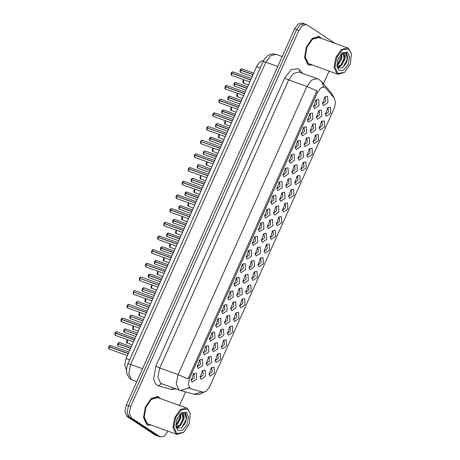 <?xml version="1.0" encoding="UTF-8"?>
<svg xmlns="http://www.w3.org/2000/svg" width="460" height="460" viewBox="0 0 460 460"><rect width="100%" height="100%" fill="white"/><g stroke="black" fill="none" stroke-linecap="round" stroke-linejoin="round"><path stroke-width="0.69" d="M275.304 230.305L275.649 236.405L271.245 239.372L270.261 237.688L272.768 230.719L275.304 230.305M270.152 236.716L270.756 237.251L273.378 235.1L273.079 231.478L272.067 231.403M281.428 216.62L281.773 222.72L277.368 225.693L276.38 224.003L278.886 217.034L281.428 216.62M276.276 223.037L276.874 223.571L279.496 221.415L279.203 217.793L278.191 217.718M287.546 202.935L287.891 209.035L283.486 212.008L282.503 210.323L285.01 203.355L287.546 202.935M282.394 209.352L282.998 209.886L285.62 207.73L285.321 204.108L284.309 204.033M305.911 161.886L306.256 167.986L301.852 170.959L300.863 169.268L303.37 162.299L305.911 161.886M300.759 168.302L301.358 168.837L303.979 166.681L303.686 163.058L302.674 162.984M312.029 148.201L312.374 154.301L307.97 157.274L306.987 155.589L309.494 148.62L312.029 148.201M306.877 154.617L307.481 155.152L310.103 152.996L309.804 149.373L308.792 149.299M318.153 134.515L318.498 140.622L314.094 143.589L313.105 141.904L315.612 134.935L318.153 134.515M313.001 140.932L313.599 141.467L316.221 139.311L315.928 135.694L314.916 135.614M324.271 120.836L324.616 126.937L320.212 129.91L319.228 128.219L321.735 121.25L324.271 120.836M319.119 127.253L319.723 127.782L322.345 125.632L322.046 122.009L321.034 121.934M293.67 189.25L294.015 195.356L289.61 198.323L288.621 196.638L291.128 189.669L293.67 189.25M288.518 195.667L289.116 196.202L291.738 194.045L291.445 190.428L290.433 190.348M299.788 175.57L300.133 181.671L295.728 184.638L294.745 182.953L297.252 175.984L299.788 175.57M294.636 181.987L295.24 182.517L297.861 180.366L297.562 176.743L296.55 176.669M269.186 243.984L269.531 250.09L265.127 253.058L264.138 251.373L266.645 244.404L269.186 243.984M264.034 250.401L264.632 250.936L267.254 248.779L266.961 245.157L265.949 245.082M263.062 257.669L263.407 263.77L259.003 266.742L258.02 265.058L260.527 258.089L263.062 257.669M257.911 264.086L258.514 264.621L261.136 262.464L260.837 258.842L259.825 258.767M256.945 271.354L257.289 277.455L252.885 280.427L251.896 278.737L254.403 271.768L256.945 271.354M251.792 277.771L252.39 278.306L255.012 276.149L254.719 272.527L253.707 272.452M250.821 285.039L251.166 291.14L246.761 294.107L245.778 292.422L248.285 285.453L250.821 285.039M245.669 291.45L246.272 291.985L248.894 289.834L248.595 286.212L247.583 286.137M244.703 298.718L245.048 304.825L240.643 307.792L239.654 306.107L242.161 299.138L244.703 298.718M239.551 305.135L240.149 305.67L242.771 303.514L242.477 299.891L241.465 299.816M238.579 312.403L238.924 318.504L234.519 321.477L233.53 319.792L236.043 312.823L238.579 312.403M233.427 318.82L234.031 319.355L236.653 317.199L236.354 313.576L235.342 313.501M232.461 326.088L232.806 332.189L228.401 335.162L227.412 333.471L229.919 326.502L232.461 326.088M227.309 332.505L227.907 333.04L230.529 330.884L230.236 327.261L229.224 327.186M226.337 339.767L226.682 345.874L222.278 348.841L221.289 347.156L223.802 340.187L226.337 339.767M221.185 346.184L221.783 346.719L224.411 344.569L224.112 340.946L223.1 340.872M220.219 353.452L220.564 359.559L216.16 362.526L215.171 360.841L217.678 353.872L220.219 353.452M215.067 359.869L215.665 360.404L218.287 358.248L217.994 354.625L216.982 354.551M214.095 367.137L214.44 373.238L210.036 376.211L209.047 374.526L211.56 367.557L214.095 367.137M208.943 373.554L209.541 374.089L212.169 371.933L211.87 368.31L210.858 368.236M330.395 107.151L330.74 113.252L326.335 116.225L325.346 114.534L327.853 107.565L330.395 107.151M325.243 113.568L325.841 114.103L328.463 111.947L328.17 108.324L327.158 108.249M266.369 233.266L266.714 239.372L262.309 242.339L261.32 240.655L263.833 233.686L266.369 233.266M261.217 239.683L261.815 240.218L264.442 238.061L264.143 234.439L263.131 234.364M272.492 219.587L272.837 225.687L268.433 228.654L267.444 226.97L269.951 220.001L272.492 219.587M267.34 225.998L267.938 226.533L270.56 224.382L270.267 220.76L269.255 220.685M278.611 205.902L278.955 212.002L274.551 214.975L273.562 213.285L276.075 206.316L278.611 205.902M273.458 212.319L274.062 212.853L276.684 210.697L276.385 207.075L275.373 207M284.734 192.217L285.079 198.317L280.675 201.29L279.686 199.605L282.193 192.636L284.734 192.217M279.582 198.634L280.18 199.168L282.802 197.012L282.509 193.39L281.497 193.315M303.094 151.167L303.439 157.268L299.034 160.241L298.051 158.55L300.558 151.581L303.094 151.167M297.942 157.584L298.546 158.119L301.168 155.963L300.869 152.34L299.857 152.266M296.976 164.852L297.321 170.953L292.916 173.92L291.927 172.236L294.434 165.267L296.976 164.852M291.824 171.264L292.422 171.798L295.044 169.648L294.751 166.025L293.739 165.951M321.459 110.118L321.804 116.219L317.4 119.186L316.411 117.501L318.918 110.532L321.459 110.118M316.308 116.535L316.905 117.064L319.527 114.914L319.234 111.291L318.222 111.216M315.336 123.797L315.681 129.904L311.276 132.871L310.293 131.186L312.8 124.217L315.336 123.797M310.184 130.214L310.787 130.749L313.409 128.593L313.11 124.976L312.098 124.896M309.218 137.482L309.563 143.583L305.158 146.556L304.169 144.871L306.676 137.902L309.218 137.482M304.066 143.899L304.664 144.434L307.286 142.278L306.992 138.655L305.98 138.581M290.852 178.532L291.197 184.638L286.793 187.605L285.809 185.92L288.316 178.952L290.852 178.532M285.7 184.949L286.304 185.483L288.926 183.327L288.627 179.705L287.615 179.63M260.251 246.951L260.596 253.052L256.191 256.024L255.202 254.34L257.709 247.371L260.251 246.951M255.099 253.368L255.697 253.903L258.319 251.746L258.025 248.124L257.013 248.049M254.127 260.636L254.472 266.737L250.067 269.709L249.078 268.019L251.591 261.05L254.127 260.636M248.975 267.053L249.573 267.588L252.201 265.431L251.902 261.809L250.89 261.734M248.009 274.315L248.354 280.422L243.949 283.389L242.96 281.704L245.467 274.735L248.009 274.315M242.857 280.732L243.455 281.267L246.077 279.116L245.784 275.494L244.772 275.419M241.885 288L242.23 294.107L237.826 297.074L236.837 295.389L239.344 288.42L241.885 288M236.733 294.417L237.331 294.952L239.959 292.796L239.66 289.173L238.648 289.098M235.767 301.685L236.112 307.786L231.708 310.759L230.719 309.074L233.226 302.105L235.767 301.685M230.615 308.102L231.213 308.637L233.835 306.481L233.542 302.858L232.524 302.784M229.643 315.37L229.988 321.471L225.584 324.444L224.595 322.753L227.102 315.784L229.643 315.37M224.492 321.787L225.089 322.322L227.717 320.166L227.418 316.543L226.406 316.468M223.525 329.049L223.87 335.156L219.466 338.123L218.477 336.438L220.984 329.469L223.525 329.049M218.373 335.466L218.971 336.001L221.593 333.851L221.294 330.228L220.282 330.153M217.402 342.734L217.747 348.841L213.342 351.808L212.353 350.123L214.86 343.154L217.402 342.734M212.25 349.151L212.848 349.686L215.475 347.53L215.177 343.907L214.164 343.833M211.284 356.419L211.623 362.52L207.224 365.493L206.235 363.808L208.742 356.839L211.284 356.419M206.132 362.836L206.73 363.371L209.352 361.215L209.053 357.592L208.041 357.518M205.16 370.104L205.505 376.205L201.1 379.178L200.111 377.487L202.618 370.518L205.16 370.104M200.008 376.522L200.606 377.056L203.234 374.9L202.935 371.277L201.923 371.203M327.577 96.433L327.922 102.534L323.518 105.507L322.535 103.816L325.042 96.847L327.577 96.433M322.425 102.85L323.029 103.385L325.651 101.229L325.352 97.606L324.34 97.531M312.524 113.079L312.869 119.186L308.464 122.153L307.475 120.468L309.983 113.499L312.524 113.079M307.372 119.496L307.97 120.031L310.592 117.875L310.299 114.252L309.287 114.178M306.4 126.764L306.745 132.865L302.341 135.838L301.352 134.153L303.865 127.184L306.4 126.764M301.248 133.181L301.846 133.716L304.474 131.56L304.175 127.937L303.163 127.863M300.282 140.449L300.627 146.55L296.223 149.523L295.234 147.833L297.741 140.863L300.282 140.449M295.13 146.866L295.728 147.401L298.35 145.245L298.057 141.623L297.045 141.548M294.158 154.135L294.503 160.235L290.099 163.202L289.11 161.517L291.623 154.548L294.158 154.135M289.006 160.546L289.604 161.08L292.232 158.93L291.933 155.308L290.921 155.233M288.04 167.814L288.385 173.92L283.981 176.887L282.992 175.202L285.499 168.233L288.04 167.814M282.888 174.231L283.486 174.765L286.108 172.609L285.815 168.987L284.797 168.912M281.917 181.499L282.262 187.599L277.857 190.572L276.868 188.887L279.375 181.918L281.917 181.499M276.765 187.916L277.363 188.45L279.99 186.294L279.691 182.672L278.68 182.597M275.799 195.184L276.144 201.284L271.739 204.257L270.75 202.567L273.257 195.598L275.799 195.184M270.647 201.601L271.245 202.136L273.867 199.979L273.573 196.357L272.556 196.282M269.675 208.863L270.02 214.969L265.615 217.936L264.627 216.252L267.133 209.283L269.675 208.863M264.523 215.28L265.121 215.815L267.749 213.664L267.45 210.042L266.438 209.967M263.557 222.548L263.896 228.654L259.498 231.621L258.508 229.937L261.015 222.968L263.557 222.548M258.405 228.965L259.003 229.5L261.625 227.343L261.326 223.721L260.314 223.646M257.433 236.233L257.778 242.334L253.374 245.306L252.385 243.622L254.892 236.653L257.433 236.233M252.281 242.65L252.879 243.185L255.507 241.028L255.208 237.406L254.196 237.331M251.315 249.918L251.654 256.019L247.256 258.991L246.267 257.301L248.774 250.332L251.315 249.918M246.163 256.335L246.761 256.87L249.383 254.713L249.084 251.091L248.072 251.016M245.191 263.597L245.536 269.704L241.132 272.671L240.143 270.986L242.65 264.017L245.191 263.597M240.039 270.014L240.637 270.549L243.265 268.398L242.966 264.776L241.954 264.701M239.068 277.282L239.413 283.389L235.014 286.356L234.025 284.671L236.532 277.702L239.068 277.282M233.921 283.699L234.519 284.234L237.141 282.078L236.842 278.455L235.83 278.38M232.95 290.967L233.295 297.068L228.89 300.041L227.901 298.356L230.408 291.387L232.95 290.967M227.798 297.384L228.396 297.919L231.023 295.763L230.724 292.14L229.712 292.065M226.826 304.652L227.171 310.753L222.772 313.726L221.783 312.035L224.29 305.066L226.826 304.652M221.68 311.069L222.278 311.604L224.9 309.448L224.601 305.825L223.589 305.75M220.708 318.332L221.053 324.438L216.648 327.405L215.659 325.72L218.166 318.751L220.708 318.332M215.556 324.748L216.154 325.283L218.782 323.133L218.483 319.51L217.471 319.43M214.584 332.016L214.929 338.123L210.53 341.09L209.541 339.405L212.048 332.436L214.584 332.016M209.438 338.433L210.036 338.968L212.658 336.812L212.359 333.19L211.347 333.115M208.466 345.702L208.811 351.802L204.407 354.775L203.418 353.09L205.925 346.121L208.466 345.702M203.314 352.118L203.912 352.653L206.54 350.497L206.241 346.874L205.229 346.8M202.342 359.386L202.687 365.487L198.289 368.46L197.3 366.769L199.807 359.8L202.342 359.386M197.196 365.803L197.794 366.338L200.416 364.182L200.117 360.559L199.105 360.485M196.224 373.066L196.57 379.172L192.165 382.139L191.176 380.454L193.683 373.485L196.224 373.066M191.072 379.483L191.67 380.017L194.298 377.867L193.999 374.244L192.987 374.164M318.642 99.4L318.987 105.501L314.582 108.468L313.593 106.783L316.106 99.814L318.642 99.4M313.49 105.811L314.088 106.346L316.716 104.196L316.417 100.573L315.405 100.498M190.969 388.809L190.221 388.464L188.393 384.353L189.641 378.166L317.486 92.362L320.729 87.975L324.352 87.061L325.559 87.923L334.38 98.273L335.581 102.459L334.316 107.996L209.605 386.808L206.465 391.109L202.917 392.161L190.969 388.809M126.431 369.805L124.637 365.188L126.034 358.541L256.668 66.51L259.911 61.927L263.661 60.473M160.661 398.676L158.062 396.577L151.248 398.469L145.337 407.025L143.52 417.645L146.78 424.591L147.798 425.103L151.139 425.143M321.735 38.582L319.142 36.484L312.323 38.375L306.417 46.931L304.6 57.552L307.855 64.498L308.878 65.01L312.214 65.05M188.002 378.908L316.865 90.833L306.929 86.491L311.73 79.994L317.095 78.643L298.787 72.053L293.422 73.404L288.621 79.902L159.758 367.977L157.906 377.142L160.62 383.232L161.46 383.657L179.768 390.241L178.928 389.821L176.214 383.732L178.066 374.561L188.002 378.908M190.791 388.752L188.491 387.567M335.179 43.418L307.119 24.903L304.29 23.799L300.271 24.811L296.666 29.687L128.489 405.657L127.098 412.528L129.133 417.099L157.619 435.89L160.448 437L164.433 436.011L168.026 431.221M306.492 24.587L302.467 25.605L298.862 30.475L130.686 406.444L129.294 413.322L131.33 417.887L160.448 437M179.544 405.467L185.61 391.914M323.449 83.766L329.107 71.127M304.836 23.995L302.197 23L298.172 24.012L294.572 28.888L126.339 404.972L124.953 411.844L126.983 416.415L155.325 435.108L158.625 436.344M127.776 415.455L129.179 417.203L158.154 436.218M304.393 23.788L303.048 23.627M232.961 71.864L231.345 72.904L250.694 79.862M231.345 72.904L231.989 72.036M231.713 73.209L231.328 72.91L231.656 72.352L232.835 71.8L251.321 78.453M231.064 74.606L231.282 73.054L250.625 80.011M241.897 68.896L240.281 69.937L253.075 74.543M240.281 69.937L240.649 70.242M239.999 71.639L240.218 70.087L253.006 74.687M187.674 409.187L181.568 409.779L175.841 417.168L173.857 427.024L176.767 433.573L183.592 432.452L189.278 423.919L190.331 413.718L187.674 409.187M190.331 413.718L187.444 408.445L186.495 407.968L180.17 409.722L174.691 417.668L173.006 427.518L176.025 433.964L176.973 434.435L183.592 432.452M186.495 407.968L157.694 397.607L151.369 399.36L145.883 407.301L144.198 417.151L147.223 423.603L176.973 434.435M160.431 398.59L158.01 396.727L151.265 398.596L145.417 407.065L143.618 417.571L146.843 424.453L147.85 424.959L150.909 425.063M177.508 417.916L176.697 419.963M180.55 413.856L180.849 418.036L177.468 424.258L175.864 425.373M179.998 414.103L180.078 417.76L176.692 423.982L175.864 424.649M175.904 426.046L177.255 427.995L181.303 427.915L185.173 423.43L186.777 417.3L185.443 412.925L184.581 412.436L181.361 412.93L183.902 413.431L184.132 417.013L182.649 414.092L180.044 414.058M184.132 417.013L183.954 419.152L180.567 425.373L176.249 426.742M181.976 413.793L183.178 418.876L179.791 425.097L176.151 426.615M178.089 430.623L182.718 430.175L187.059 424.568L188.565 417.099L186.357 412.137L181.183 412.982L176.876 419.457L176.077 427.19L178.089 430.623M184.414 412.384L184.839 412.614L186.237 419.112L181.982 427.282L181.119 428.018M183.333 416.317L183.137 417.996L180.147 424.747M178.175 426.782L176.853 427.633M180.228 415.202L180.038 416.881L177.048 423.631M179.204 426.368L177.077 427.852M176.105 425.253L175.869 425.471M348.755 49.093L342.648 49.691L336.921 57.075L334.932 66.93L337.847 73.479L344.672 72.358L350.353 63.825L351.411 53.624L348.755 49.093M351.411 53.624L348.519 48.352L347.576 47.874L341.251 49.628L335.766 57.575L334.081 67.424L337.105 73.87L338.048 74.347L344.672 72.358M347.576 47.874L318.768 37.513L312.443 39.267L306.964 47.207L305.279 57.057L308.298 63.509L338.048 74.347M321.511 38.496L319.085 36.633L312.34 38.502L306.492 46.972L304.698 57.483L307.918 64.36L308.93 64.866L311.989 64.969M338.589 57.822L337.778 59.869M341.625 53.762L341.929 57.943L338.543 64.17L336.944 65.28M341.078 54.01L341.153 57.667L337.772 63.888L336.938 64.555M336.984 65.953L338.336 67.902L342.384 67.821L346.253 63.336L347.858 57.207L346.524 52.831L345.655 52.342L342.441 52.837L344.977 53.337L345.213 56.919L343.729 53.998L341.119 53.964M345.213 56.919L345.029 59.058L341.648 65.285L337.329 66.648M343.051 53.699L344.252 58.782L340.872 65.004L337.226 66.522M339.164 70.529L343.798 70.081L348.139 64.48L349.646 57.005L347.438 52.043L342.263 52.894L337.95 59.363L337.151 67.097L339.164 70.529M345.494 52.29L345.914 52.52L347.317 59.018L343.062 67.189L342.194 67.925M344.408 56.223L344.218 57.902L341.228 64.653M339.256 66.688L337.928 67.539M341.308 55.108L341.119 56.787L338.129 63.537M340.285 66.275L338.157 67.758M337.18 65.159L336.944 65.377M226.843 85.548L225.227 86.589L244.57 93.547M225.227 86.589L225.871 85.721M225.595 86.894L225.204 86.589L225.532 86.037L226.717 85.485L245.203 92.132M224.946 88.291L225.13 86.727L244.501 93.696M220.719 99.234L219.104 100.268L238.452 107.232M219.104 100.268L219.748 99.406M219.472 100.579L219.086 100.274L219.414 99.716L220.593 99.17L239.079 105.817M218.822 101.976L219.04 100.418L238.383 107.381M214.601 112.913L212.986 113.953L232.329 120.917M212.986 113.953L213.354 114.258M212.704 115.655L212.917 114.103L232.26 121.06M207.23 127.943L226.205 134.596M206.58 129.34L206.799 127.788L226.142 134.745M235.779 82.581L234.163 83.622L246.951 88.222M234.163 83.622L234.531 83.927M233.881 85.324L234.094 83.772L246.888 88.372M229.655 96.266L228.039 97.307L240.833 101.907M228.039 97.307L228.407 97.612M227.757 99.009L227.947 97.445L240.764 102.057M223.537 109.951L221.921 110.986L234.709 115.592M221.921 110.986L222.289 111.297M221.639 112.694L221.852 111.136L234.646 115.742M217.413 123.631L215.797 124.671L228.591 129.277M215.797 124.671L216.165 124.976M215.516 126.373L215.734 124.821L228.522 129.421M201.112 141.628L220.087 148.281M200.462 143.025L200.646 141.462L220.018 148.43M196.236 153.968L194.62 155.003L213.963 161.966M195.264 154.14L194.591 155.003L194.988 155.313M194.338 156.71L194.551 155.152L213.9 162.115M190.118 167.647L188.502 168.688L207.845 175.651M188.502 168.688L188.87 168.992M188.22 170.39L188.433 168.837L207.776 175.795M183.994 181.332L182.379 182.373L201.721 189.33M182.379 182.373L182.746 182.677M182.097 184.075L182.309 182.522L201.658 189.48M211.295 137.316L209.679 138.356L222.467 142.957M210.323 137.488L209.651 138.351L210.047 138.661M209.398 140.059L209.611 138.506L222.404 143.106M203.924 152.346L216.349 156.642M203.274 153.743L203.464 152.179L216.28 156.791M197.806 166.031L210.226 170.327M197.156 167.428L197.369 165.87L210.162 170.476M191.682 179.71L204.108 184.011M191.032 181.108L191.251 179.555L204.039 184.155M177.876 195.017L176.261 196.058L195.603 203.015M176.261 196.058L176.899 195.189M176.629 196.362L176.237 196.058L176.565 195.506L177.75 194.954L196.236 201.601M175.979 197.76L176.191 196.202L195.534 203.165M171.752 208.702L170.137 209.737L189.48 216.7M170.137 209.737L170.781 208.874M170.505 210.042L170.114 209.743L170.447 209.185L171.626 208.639L190.112 215.286M169.855 211.445L170.068 209.886L189.416 216.85M165.634 222.381L164.013 223.422L183.362 230.385M164.013 223.422L164.657 222.559M164.387 223.727L163.996 223.428L164.323 222.87L165.508 222.318L183.994 228.971M163.737 225.124L163.95 223.571L183.293 230.529M159.511 236.066L157.895 237.107L177.238 244.064M157.895 237.107L158.539 236.239M158.263 237.412L157.872 237.113L158.205 236.555L159.384 236.003L177.87 242.656M157.613 238.809L157.826 237.256L177.175 244.214M153.393 249.751L151.771 250.792L171.12 257.749M152.415 249.924L151.748 250.786L152.145 251.097M151.495 252.494L151.708 250.936L171.051 257.899M147.269 263.436L145.653 264.471L164.996 271.434M146.297 263.609L145.624 264.471L146.021 264.776M145.371 266.179L145.584 264.621L164.933 271.584M186.812 192.05L185.196 193.091L197.984 197.691M185.196 193.091L185.84 192.222M185.564 193.395L185.173 193.096L185.501 192.539L186.685 191.987L198.617 196.282M184.914 194.793L185.127 193.24L197.921 197.84M180.688 205.735L179.072 206.776L191.866 211.376M179.072 206.776L179.716 205.907M179.44 207.08L179.055 206.776L179.383 206.224L180.561 205.672L192.493 209.961M178.79 208.478L178.98 206.914L191.797 211.525M174.57 219.42L172.954 220.455L185.742 225.061M172.954 220.455L173.598 219.592M173.322 220.765L172.931 220.461L173.259 219.903L174.443 219.357L186.375 223.646M172.672 222.163L172.885 220.605L185.679 225.21M168.446 233.099L166.83 234.14L179.624 238.746M166.83 234.14L167.474 233.277M167.198 234.445L166.813 234.146L167.141 233.588L168.32 233.036L180.251 237.331M166.549 235.842L166.767 234.289L179.555 238.889M162.328 246.784L160.712 247.825L173.5 252.425M160.712 247.825L161.356 246.957M161.08 248.13L160.689 247.831L161.017 247.273L162.202 246.721L174.133 251.016M160.431 249.527L160.643 247.974L173.431 252.574M156.204 260.469L154.589 261.51L167.382 266.11M154.589 261.51L155.233 260.642M154.957 261.815L154.571 261.51L154.899 260.958L156.078 260.406L168.009 264.695M154.307 263.212L154.497 261.648L167.314 266.26M139.903 278.461L158.878 285.119M139.254 279.858L139.466 278.306L158.809 285.263M133.779 292.146L152.755 298.799M133.13 293.543L133.32 291.979L152.691 298.948M127.661 305.831L146.636 312.484M127.012 307.228L127.224 305.67L146.567 312.633M122.785 318.165L121.17 319.205L140.513 326.169M121.17 319.205L121.814 318.343M121.538 319.51L121.147 319.211L121.48 318.653L122.659 318.101L141.145 324.754M120.888 320.913L121.101 319.355L140.449 326.318M116.667 331.85L115.046 332.891L134.395 339.854M115.046 332.891L115.69 332.022M115.42 333.195L115.029 332.896L115.356 332.339L116.541 331.786L135.027 338.439M114.77 334.592L114.983 333.04L134.326 339.997M110.544 345.535L108.928 346.575L128.271 353.533M108.928 346.575L109.572 345.707M109.296 346.88L108.905 346.581L109.238 346.023L110.417 345.471L128.903 352.124M108.646 348.277L108.836 346.714L128.208 353.683M150.086 274.154L148.471 275.189L161.259 279.795M149.109 274.327L148.442 275.189L148.839 275.5M148.189 276.897L148.402 275.339L161.19 279.945M142.715 289.179L155.141 293.474M142.065 290.576L142.255 289.018L155.072 293.624M136.597 302.864L149.017 307.159M135.947 304.261L136.16 302.709L148.948 307.309M130.473 316.549L142.893 320.844M129.823 317.946L130.013 316.382L142.83 320.994M124.355 330.228L136.775 334.529M123.705 331.631L123.918 330.073L136.706 334.679M119.479 342.568L117.863 343.608L130.651 348.209M117.863 343.608L118.231 343.913M117.582 345.31L117.771 343.752L130.588 348.358M317.486 92.362L316.267 91.925M189.641 378.166L188.422 377.729M129.685 359.858L126.034 358.541M260.32 67.821L256.668 66.51M284.694 78.045L288.621 79.902L306.929 86.491L178.066 374.561L159.758 367.977L155.831 366.12L284.694 78.045L291.352 69.454L298.454 68.764L302.76 73.485M204.067 392.236L199.249 394.427L193.867 394.226L179.768 390.241L180.55 390.494L188.962 388.016M333.385 97.106L331.769 93.535L334.144 97.997M193.867 394.226L202.089 391.926M323.656 86.813L321.942 82.001L331.769 93.535M176.134 388.936L171.614 389.562L158.292 385.825L155.204 383.439L153.623 378.729L155.831 366.12M298.862 30.475L296.666 29.687M130.686 406.444L128.489 405.657M131.33 417.887L129.133 417.099M159.815 436.684L157.619 435.89M171.614 389.562L172.931 387.786M158.292 385.825L161.529 383.68M299.42 72.283L299.65 69.828M277.748 66.493L265.834 62.209L263.097 61.611L264.057 59.783L267.616 55.792L269.761 54.579L272.814 53.883L276.006 54.361L270.641 55.712L265.834 62.209L130.634 364.458L128.783 373.623L131.497 379.718L136.741 381.725M142.542 368.742L130.634 364.458L127.891 363.866L263.097 61.611M155.325 435.108L157.521 435.902M126.983 416.415L129.179 417.203M126.339 404.972L128.455 405.731M294.572 28.888L296.683 29.647M231.282 73.054L231.708 75.359M253.707 73.129L241.776 68.833L240.965 69.017L240.264 69.931L240.925 69.075M240.218 70.087L240.643 72.398M248.429 84.922L242.937 82.748L242.937 80.966L243.811 79.735L243.455 83.116M242.817 82.357L243.742 79.793M225.158 86.739L225.584 89.044M219.04 100.418L219.466 102.729M212.968 113.948L213.63 113.091M212.917 114.103L213.342 116.414M208.478 126.598L206.862 127.638M206.845 127.633L207.506 126.77M206.799 127.788L207.218 130.094M237.693 93.42L237.337 96.795M236.693 96.042L237.619 93.472M231.57 107.099L231.213 110.48M230.575 109.727L231.501 107.157M225.452 120.784L225.095 124.165M224.451 123.412L225.377 120.842M219.328 134.47L218.971 137.85M218.333 137.091L219.259 134.527M247.583 86.813L235.652 82.518L234.847 82.702L234.146 83.616L234.807 82.754M234.094 83.772L234.519 86.077M241.465 100.493L229.534 96.203L228.723 96.381L228.022 97.301L228.683 96.439M227.976 97.457L228.401 99.762M235.342 114.178L223.41 109.888L222.605 110.066L221.904 110.986L222.565 110.124M221.852 111.136L222.278 113.447M229.224 127.863L217.287 123.567L216.482 123.751L215.78 124.666L216.441 123.809M215.734 124.821L216.16 127.132M202.36 140.283L200.744 141.323M200.727 141.318L201.382 140.455M200.675 141.473L201.1 143.779M194.551 155.152L194.977 157.464M208.478 174.236L189.992 167.584L189.186 167.768L188.485 168.682L189.14 167.825M188.433 168.837L188.859 171.149M202.354 187.921L183.868 181.269L183.063 181.453L182.361 182.367L183.022 181.505M182.309 182.522L182.735 184.828M209.611 138.506L210.036 140.812M205.171 151.001L203.556 152.041L204.2 151.173M203.492 152.191L203.918 154.497M199.053 164.686L197.438 165.721L198.082 164.858M197.369 165.87L197.794 168.182M192.93 178.365L191.314 179.406L191.958 178.543M191.251 179.555L191.676 181.867M213.21 148.155L212.853 151.53M212.209 150.776L213.135 148.206M207.086 161.834L206.73 165.215M206.091 164.461L207.017 161.891M200.968 175.519L200.612 178.9M199.968 178.146L200.893 175.576M176.191 196.202L176.617 198.513M188.577 218.718L170.355 212.163L169.855 211.514L170.068 209.886L170.493 212.198M163.95 223.571L164.375 225.877M157.826 237.256L158.251 239.562M151.708 250.936L152.133 253.247M145.584 264.621L146.01 266.932M185.127 193.24L185.552 195.546M179.009 206.925L179.434 209.231M172.885 220.605L173.311 222.916M166.767 234.289L167.193 236.601M160.643 247.974L161.069 250.28M154.525 261.659L154.945 263.965M199.462 194.39L193.97 192.217L193.97 190.434L194.844 189.204L194.488 192.585M193.85 191.826L194.775 189.261M193.344 208.075L187.852 205.896L187.852 204.119L188.721 202.889L188.37 206.264M187.726 205.511L188.652 202.94M187.22 221.755L181.729 219.581L181.729 217.804L182.603 216.568L182.246 219.949M181.608 219.196L182.534 216.625M181.102 235.439L175.611 233.266L175.611 231.489L176.479 230.253L176.128 233.634M175.484 232.881L176.41 230.31M170.361 243.938L170.005 247.319M169.366 246.56L170.292 243.995M164.237 257.623L163.886 260.998M163.242 260.245L164.168 257.675M141.151 277.115L139.529 278.156L140.173 277.288M139.466 278.306L139.892 280.611M135.027 290.8L133.411 291.841L134.055 290.973M133.343 291.991L133.768 294.296M128.909 304.485L127.288 305.526L127.932 304.658M127.224 305.67L127.65 307.981M121.101 319.355L121.526 321.666M114.983 333.04L115.408 335.346M127.368 355.557L109.146 349.002L108.64 348.346L108.859 346.725L109.284 349.031M148.402 275.339L148.827 277.65M143.963 287.833L142.347 288.874L142.991 288.012M142.278 289.024L142.703 291.335M137.845 301.518L136.229 302.559L136.867 301.691M136.16 302.709L136.585 305.014M131.721 315.203L130.105 316.244L130.749 315.376M130.036 316.388L130.462 318.699M125.603 328.888L123.981 329.923L124.626 329.061M123.918 330.073L124.344 332.384M131.284 346.8L119.353 342.504L118.548 342.688L117.846 343.603L118.507 342.74M117.794 343.758L118.22 346.064M158.119 271.302L157.763 274.683M157.124 273.93L158.05 271.36M151.995 284.987L151.645 288.368M151.001 287.615L151.927 285.045M145.877 298.672L145.521 302.053M144.883 301.294L145.809 298.73M139.754 312.357L139.403 315.733M138.759 314.979L139.685 312.409M138.253 331.223L132.762 329.049L132.762 327.273L133.636 326.036L133.279 329.417M132.641 328.664L133.567 326.094M132.129 344.908L126.638 342.734L126.638 340.958L127.512 339.721L127.161 343.103M126.517 342.349L127.443 339.779M324.352 87.061L323.11 86.618M321.942 82.001L319.522 79.856L317.095 78.643M132.336 380.138L129.57 378.471L126.805 373.761L126.58 368.328L127.891 363.866M276.006 54.361L282.181 56.58M249.786 81.886L231.57 75.331L231.064 74.675L231.253 73.048M252.166 76.561L240.367 72.295L239.947 71.145L240.189 70.081M156.871 396.313L158.01 396.727M146.711 424.546L147.85 424.959M317.946 36.219L319.085 36.633M307.792 64.452L308.93 64.866M243.668 95.571L225.446 89.016L224.94 88.36L225.13 86.727M237.544 109.25L219.328 102.695L218.822 102.045L219.012 100.412M232.961 119.502L214.475 112.849L213.67 113.034L212.957 113.948M231.426 122.935L213.204 116.38L212.698 115.724L212.888 114.097M226.837 133.187L208.351 126.534L207.546 126.718L206.833 127.633M225.302 136.62L207.086 130.065L206.58 129.409L206.77 127.782M242.311 98.607L236.819 96.427L236.819 94.651L237.67 93.409M236.187 112.286L230.696 110.112L230.696 108.336L231.552 107.094M230.069 125.971L224.819 124.068L224.399 122.918L225.429 120.779M223.945 139.656L218.454 137.482L218.454 135.7L219.311 134.464M246.048 90.246L234.249 85.98L233.824 84.83L234.065 83.766M239.924 103.925L228.125 99.665L227.706 98.515L227.947 97.445M233.806 117.61L222.007 113.35L221.582 112.2L221.823 111.13M227.683 131.296L215.884 127.029L215.464 125.879L215.705 124.815M220.719 146.866L202.233 140.22L201.428 140.398L200.715 141.318M219.184 150.305L200.962 143.75L200.456 143.095L200.646 141.462M214.596 160.552L196.109 153.905L195.304 154.083L194.591 155.003M213.06 163.984L194.844 157.429L194.338 156.78L194.528 155.146M206.942 177.669L188.721 171.114L188.215 170.459L188.405 168.831M200.819 191.354L182.603 184.799L182.097 184.144L182.286 182.517M223.1 141.548L211.169 137.252L210.364 137.436L209.651 138.351M221.565 144.98L209.766 140.714L209.34 139.564L209.582 138.5M216.982 155.227L205.045 150.938L204.24 151.116L203.527 152.036M215.441 158.66L203.642 154.399L203.222 153.249L203.464 152.179M210.858 168.912L198.927 164.623L198.122 164.801L197.409 165.721M209.323 172.345L197.524 168.078L197.098 166.934L197.34 165.864M204.74 182.597L192.803 178.302L191.998 178.486L191.285 179.4M203.199 186.03L191.4 181.763L190.98 180.613L191.222 179.549M217.827 153.341L212.336 151.162L212.336 149.385L213.187 148.143M211.703 167.02L206.212 164.847L206.212 163.07L207.069 161.828M205.585 180.705L200.336 178.802L199.916 177.646L200.945 175.513M194.701 205.039L176.479 198.484L175.973 197.829L176.163 196.196M182.459 232.403L164.237 225.848L163.731 225.193L163.921 223.566M176.335 246.088L158.113 239.533L157.613 238.878L157.803 237.251M171.752 256.335L153.266 249.688L152.461 249.866L151.748 250.786M170.217 259.773L151.995 253.218L151.489 252.563L151.679 250.93M165.629 270.02L147.142 263.367L146.337 263.551L145.624 264.471M164.093 273.453L145.872 266.898L145.371 266.242L145.561 264.615M197.081 199.715L185.282 195.448L184.857 194.298L185.098 193.234M190.958 213.394L179.158 209.133L178.739 207.983L178.98 206.914M184.839 227.079L173.04 222.812L172.615 221.668L172.856 220.599M178.716 240.764L166.917 236.498L166.497 235.347L166.738 234.284M172.598 254.449L160.799 250.183L160.373 249.032L160.615 247.969M166.474 268.128L154.675 263.867L154.249 262.717L154.497 261.648M174.978 249.124L169.487 246.951L169.487 245.168L170.344 243.932M168.855 262.809L163.369 260.63L163.369 258.853L164.22 257.611M159.511 283.705L141.024 277.052L140.22 277.236L139.506 278.15M157.975 287.138L139.754 280.583L139.248 279.927L139.438 278.3M153.387 297.39L134.901 290.737L134.096 290.921L133.383 291.835M151.852 300.823L133.63 294.268L133.13 293.612L133.32 291.979M147.269 311.069L128.783 304.422L127.978 304.6L127.265 305.52M145.734 314.508L127.374 307.884L126.954 306.734L127.196 305.664M139.61 328.187L121.388 321.632L120.888 320.976L121.078 319.349M133.492 341.872L115.27 335.317L114.764 334.661L114.954 333.034M161.891 278.38L149.96 274.091L149.155 274.269L148.442 275.189M160.356 281.813L148.557 277.547L148.131 276.402L148.373 275.333M155.767 292.065L143.836 287.77L143.031 287.954L142.318 288.868M154.232 295.498L142.433 291.232L142.008 290.082L142.255 289.018M149.649 305.75L137.718 301.455L136.913 301.639L136.2 302.553M148.114 309.183L136.315 304.917L135.89 303.767L136.131 302.703M143.526 319.43L131.595 315.14L130.79 315.318L130.076 316.238M141.99 322.862L130.191 318.602L129.766 317.452L130.013 316.382M137.408 333.115L125.476 328.82L124.671 329.003L123.959 329.923M135.873 336.547L124.068 332.281L123.648 331.137L123.889 330.067M129.749 350.232L117.95 345.966L117.524 344.816L117.771 343.752M162.736 276.489L157.245 274.315L157.245 272.538L158.102 271.296M156.613 290.174L151.127 288L151.127 286.223L151.978 284.981M150.495 303.859L145.004 301.679L145.004 299.903L145.86 298.666M144.371 317.544L138.88 315.365L138.88 313.588L139.737 312.346"/></g></svg>
